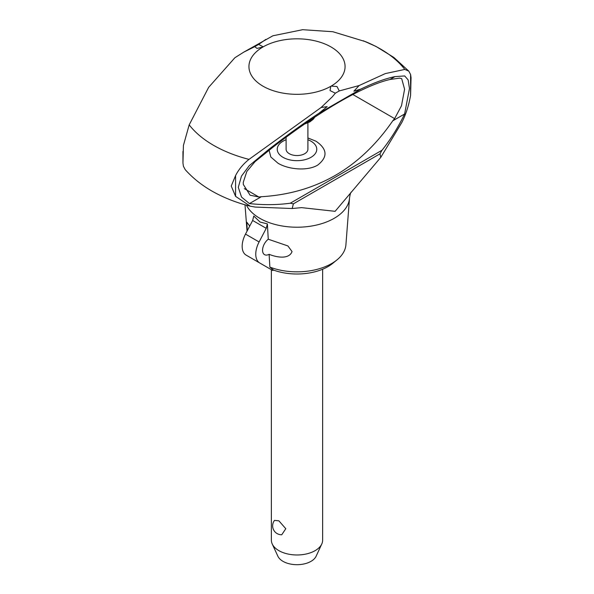 <?xml version="1.0" encoding="UTF-8"?>
<svg xmlns="http://www.w3.org/2000/svg" width="594" height="594" viewBox="0 0 594 594"><rect width="100%" height="100%" fill="white"/><g stroke="black" fill="none" stroke-linecap="round" stroke-linejoin="round"><path stroke-width="0.89" d="M231.237 186.048L235.58 175.564C238.691 169.461 243.161 164.07 248.997 159.385A118.013 68.132 180 0 1 189.189 124.859L183.412 145.456L182.952 163.053L183.412 166.231L185.209 169.646C194.193 179.64 205.123 187.86 217.983 194.312C227.955 199.339 238.691 203.297 250.215 206.185L235.58 196.347L231.237 186.048M255.071 161.62L246.814 171.48L243.25 182.373L243.31 184.444L250.096 195.211L258.865 197.008L261.33 196.718L249.443 203.579L241.535 197.097L238.298 187.34L241.468 176.128L249.25 165.681L268.696 149.51C286.538 135.603 303.289 123.515 318.956 113.261L327.146 106.638L321.116 107.484L332.269 96.867L335.343 93.199L330.041 90.578L330.799 86.308A48.069 27.755 180 0 1 263.016 86.197A48.069 27.755 180 0 1 262.815 47.067L256.987 48.396L254.744 46.666L243.785 52.124L272.906 35.781L302.643 29.7L332.833 31.727L365.466 41.647A118.013 68.132 180 0 1 404.811 69.431L408.791 71.109L410.588 74.525L411.048 77.695L410.588 95.307C408.865 105.227 405.962 114.256 401.878 122.394L380.769 157.38L335.113 211.323L301.529 207.625L292.189 208.524L255.22 207.068L250.215 206.185M351.203 192.107C350.616 192.612 350.052 194.572 349.524 198.002A52.554 30.346 180 0 1 349.51 198.233L345.908 244.832A48.953 28.267 180 0 1 337.036 259.845A48.953 28.267 180 0 1 269.862 267.1L273.544 270.084A43.859 25.319 180 0 0 332.863 263.261L337.036 259.845M307.9 122.876L307.9 149.257A10.892 6.289 180 0 1 301.173 155.071A10.892 6.289 180 0 1 289.3 153.705A10.892 6.289 180 0 1 286.108 149.257L286.108 137.236M307.9 139.738A19.765 11.412 180 0 1 310.981 141.186A19.765 11.412 180 0 1 310.981 157.328A19.765 11.412 180 0 1 283.026 157.328A19.765 11.412 180 0 1 286.108 139.738M307.9 137.957L316.03 141.231C327.405 149.079 327.955 157.039 317.671 165.117C307.165 171.406 288.149 169.387 277.977 163.209L270.819 156.994L269.045 150.015M285.387 137.771L286.108 137.608M265.86 39.382L258.665 44.401L263.209 46.837A48.069 27.755 180 0 1 330.992 46.948A48.069 27.755 180 0 1 331.192 86.085L337.021 86.546L339.263 90.934L359.088 85.558L353.876 91.201L360.892 89.048C373.849 82.781 385.194 78.638 394.943 76.619L404.692 75.935L408.137 79.9L409.474 88.506L404.603 113.996L392.716 120.864L394.624 118.629L401.492 105.762L404.596 89.219L401.693 78.66L399.665 78.126L389.968 79.492C364.055 85.417 319.847 110.937 273.671 146.636L268.696 149.51M349.51 198.233A52.554 30.346 180 0 1 334.162 218.332A52.554 30.346 180 0 1 259.838 218.332A52.554 30.346 180 0 1 246.458 205.197M394.943 76.619L389.968 79.492M273.671 146.636L255.071 161.627M269.127 254.314A9.615 5.554 -60 0 1 264.553 254.655A9.615 5.554 -60 0 1 262.563 250.26A9.615 5.554 -60 0 1 268.258 239.219L287.919 245.946L292.048 251.581C288.988 259.719 276.388 257.299 269.127 254.314L269.862 267.1M247.275 230.724L246.814 222.215L249.718 226.062M267.382 223.886L266.246 228.326L252.65 220.478L253.787 216.03L260.053 222.045L267.382 223.886L268.258 239.219M271.369 269.691L271.369 540.176A25.639 14.798 0 0 0 272.23 543.985A25.639 14.798 0 0 0 278.876 550.638A25.639 14.798 0 0 0 303.66 554.469A25.639 14.798 0 0 0 321.777 543.985A25.639 14.798 0 0 0 322.639 540.176L322.639 269.231M274.51 520.396L278.876 520.812L285.796 528.712L281.734 534.763A8.91 8.91 0 0 1 274.51 520.396M321.777 543.985L316.142 556.199A19.802 11.435 180 0 1 302.146 564.3A19.802 11.435 180 0 1 282.996 561.345A19.802 11.435 180 0 1 277.866 556.199L272.23 543.985M255.762 254.18A19.231 11.1 -60 0 1 259.095 241.958L245.5 234.11A19.231 11.1 120 0 0 242.166 246.332A19.231 11.1 120 0 0 246.013 255.049L259.608 262.904A19.231 11.1 -60 0 1 255.762 254.18M252.65 220.478L245.5 234.11M266.246 228.326L259.095 241.958M259.608 262.904L272.787 270.515L273.544 270.084M331.192 86.085L330.799 86.308M263.209 46.837L262.815 47.067M243.785 52.124L234.89 57.729L208.643 87.355L189.189 124.859M292.189 208.524L293.384 203.839L290.273 203.207C277.22 204.989 263.61 205.108 249.443 203.579M404.603 113.996C398.084 127.472 390.555 139.553 382.031 150.23L379.974 153.839L380.769 157.38M379.974 153.839L293.384 203.839M382.031 150.23L290.273 203.207M261.33 196.718C316.342 193.451 360.135 168.169 392.716 120.864M359.088 85.558L385.35 73.582L404.811 69.431M248.997 159.385L321.116 107.484M314.649 117.233A19.053 11.004 180 0 1 310.476 120.857A19.053 11.004 180 0 1 306.771 122.527M360.892 89.048L318.956 113.261M339.263 90.934L335.343 93.199M258.665 44.401L254.744 46.666M410.588 95.307L410.588 74.525M394.624 118.629L352.806 94.483M258.865 197.008L244.32 188.61M235.58 196.347L235.58 175.564M363.313 40.778L376.017 46.451L393.859 57.447L408.791 71.109M314.894 117.063L313.201 119.312L309.845 121.889L304.574 124.035M247.045 231.17L245.003 204.789M182.952 151.388L182.952 163.053"/></g></svg>
